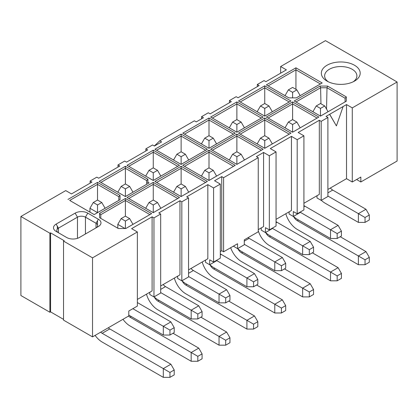 <?xml version="1.0" encoding="UTF-8"?>
<svg xmlns="http://www.w3.org/2000/svg" width="418" height="418" viewBox="0 0 418 418"><rect width="100%" height="100%" fill="white"/><g stroke="black" fill="none" stroke-linecap="round" stroke-linejoin="round"><path stroke-width="0.63" d="M49.899 312.262L50.568 311.875L50.568 232.847L49.899 233.228L49.899 312.262L20.9 295.516L20.9 216.487L65.73 190.603L71.483 193.926L91.97 182.096L90.105 181.025L90.105 183.173M49.899 233.228L20.9 216.487M50.568 311.875L63.536 319.368M92.535 336.877L128.786 315.945L128.786 311.034L137.365 306.08L137.365 231.964L92.535 257.843L92.535 336.877L63.536 320.136L63.536 241.102L64.2 240.721L50.568 232.847M92.535 257.843L63.536 241.102M137.365 299.434L152.1 290.928L152.1 216.811L131.613 228.641L137.365 231.964M118.357 228.521L99.562 217.679L118.336 228.521L125.797 228.521L151.629 213.608L125.776 228.521L132.976 224.361L129.648 218.598L125.395 221.059L125.395 228.521M129.648 218.598L125.395 216.143L125.395 200.468L100.785 214.674L100.785 218.374L100.785 214.674L99.562 213.373L99.562 217.679M149.879 214.606L125.395 200.468L125.395 198.461L99.562 213.373M94.196 214.575L69.712 200.436L97.525 184.38L118.806 196.669L118.806 200.363L120.029 199.673L120.029 195.363L118.806 196.669L118.806 200.363L94.196 214.586L120.029 199.673M69.712 200.436L94.196 214.586M89.943 212.114L89.943 208.268L97.525 212.652L105.106 208.268L101.778 202.511L97.525 200.05L97.525 182.368L67.962 199.438M79.331 237.513L98.355 226.53A8.935 5.157 0 0 0 98.355 219.231L87.78 213.128A8.935 5.157 0 0 0 75.141 213.128L56.117 224.111A8.935 5.157 0 0 0 56.117 231.405L66.692 237.513A8.935 5.157 0 0 0 79.331 237.513M56.117 224.111L58.447 228.144L58.447 232.748A5.643 3.26 180 0 1 56.796 230.449A5.643 3.26 180 0 1 58.447 228.144L77.471 217.161A5.643 3.26 180 0 1 85.45 217.161L96.025 223.264A5.643 3.26 180 0 1 97.681 225.568A5.643 3.26 180 0 1 96.041 227.862L96.025 223.264L98.355 219.231M152.1 216.811L153.96 217.888L160.679 214.011L158.814 212.934L179.965 200.724L181.83 201.8L188.549 197.918L186.684 196.847L207.835 184.636L213.588 187.954L220.307 184.077L214.554 180.754L221.739 176.605L223.599 177.681L258.251 157.675L256.391 156.598L263.575 152.455L269.328 155.773L276.047 151.896L270.294 148.573L291.445 136.362L297.198 139.685L303.912 135.808L298.159 132.485L319.31 120.274L321.176 121.351L327.895 117.468L326.03 116.392L346.517 104.568L352.269 107.891L397.1 82.006L382.998 73.709L325.465 40.65L280.635 66.53L286.387 69.853L265.9 81.682L264.04 80.606L257.321 84.483L259.186 85.559L238.035 97.77L236.17 96.694L229.451 100.571L231.316 101.647L210.165 113.858L208.3 112.787L201.586 116.664L203.446 117.74L196.261 121.884L194.401 120.812L159.749 140.819L161.609 141.895L154.425 146.039L152.565 144.968L145.845 148.845L147.706 149.921L126.555 162.132L124.695 161.055L117.975 164.932L119.841 166.009L98.69 178.22L96.824 177.143L90.105 181.025M125.395 198.461L151.629 213.608M97.525 182.368L120.029 195.363M264.74 148.306L238.5 133.159L264.74 118.007L290.975 133.159L264.74 148.306L238.5 133.159M209 118.007L235.24 133.159L209 148.306L182.76 133.159L209 118.007L209 120.018L233.484 134.157L235.24 133.159M236.87 134.1L263.105 149.247L236.87 164.394L210.63 149.247L236.87 134.1L236.87 136.106L261.354 150.245L263.105 149.247M235.24 165.335L209 180.487L182.76 165.335L209 150.187L235.24 165.335L209 180.487M207.37 149.247L181.13 164.394L154.895 149.247L181.13 134.1L207.37 149.247L181.13 164.394M153.26 180.487L127.025 165.335L153.26 150.187L179.5 165.335L153.26 180.487L127.025 165.335M153.26 182.368L179.5 197.515L153.26 212.668L127.025 197.515L153.26 182.368L153.26 184.38L177.749 198.513L179.5 197.515M125.395 166.28L147.899 179.275L147.899 182.211L149.085 182.896L125.395 196.575L99.155 181.428L125.395 166.28L125.395 168.287L146.676 180.576L147.899 179.275M156.645 182.426L181.13 168.287L205.619 182.426L181.13 196.564L154.895 181.428L181.13 166.28L207.37 181.428L181.13 196.575L154.895 181.428M236.87 132.213L210.63 117.066L236.87 101.919L263.105 117.066L236.87 132.213L210.63 117.066M292.605 132.213L266.37 117.066L292.605 101.919L318.845 117.066L292.605 132.213L266.37 117.066M264.74 116.126L238.5 100.978L264.74 85.826L290.975 100.978L264.74 116.126L238.5 100.978M296.336 97.88L288.875 97.88L266.37 84.885L295.934 67.82L322.173 82.968L296.336 97.88M346.308 101.208L320.475 116.126L294.241 100.978L320.073 86.061L327.534 86.061L346.308 96.903L346.308 101.208L320.475 116.126M327.028 81.102L327.028 81.102A19.427 11.213 180 0 1 327.028 65.245A19.427 11.213 180 0 1 354.501 65.245A19.427 11.213 180 0 1 354.501 81.102A19.427 11.213 180 0 1 327.028 81.102M356.596 179.51L360.849 181.966L360.849 177.049L352.269 182.002L346.517 178.685L327.895 189.432M319.31 120.274L319.31 194.391L303.912 203.279M291.445 136.362L291.445 210.479L276.047 219.366M263.575 152.455L263.575 226.566L258.251 229.639M258.251 157.675L258.251 231.791L244.284 239.854L244.284 244.77L237.565 248.647L237.565 243.736L223.599 251.798L221.739 250.722L220.307 251.547M207.835 184.636L207.835 258.747L188.549 269.887M179.965 200.724L179.965 274.84L160.679 285.975M149.769 292.271L149.769 294.502L153.96 296.921L153.96 217.888M289.115 211.821L289.115 214.047L293.305 216.472L293.305 211.555L297.198 213.802L297.198 139.685M297.198 213.802L303.912 209.92L303.912 135.808M300.025 212.166L300.025 212.59L293.305 216.472M316.985 195.734L316.985 197.96L321.176 200.379L321.176 121.351M321.176 200.379L327.895 196.502L327.895 117.468M329.755 114.396L336.406 125.917L329.624 114.323M346.517 178.685L346.517 104.568M336.406 125.917L343.058 106.715M352.269 182.002L352.269 107.891M360.849 181.966L397.1 161.034L397.1 82.006M280.635 73.176L280.635 66.53M257.321 86.636L257.321 84.483M229.451 102.723L229.451 100.571M201.586 118.811L201.586 116.664M154.336 145.986L159.749 140.819M145.845 150.992L145.845 148.845M117.975 167.085L117.975 164.932M153.96 296.921L160.679 293.039L160.679 214.011M177.64 276.183L177.64 278.409L181.83 280.828L181.83 201.8M181.83 280.828L188.549 276.951L188.549 197.918M205.51 260.095L205.51 262.321L209.7 264.74L209.7 259.824L213.588 262.07L213.588 187.954M213.588 262.07L220.307 258.193L220.307 184.077M216.414 260.44L216.414 260.863L209.7 264.74M221.739 250.722L221.739 176.605M223.599 251.798L223.599 177.681M261.245 227.914L261.245 230.14L265.435 232.56L265.435 227.643L269.328 229.89L269.328 155.773M269.328 229.89L276.047 226.013L276.047 151.896M272.155 228.259L272.155 228.683L265.435 232.56M240.251 134.157L264.74 120.018L264.74 118.007M289.225 134.157L264.74 148.291L272.322 143.907L268.993 138.149L264.74 135.693L264.74 120.018L289.225 134.157L290.975 133.159M233.484 134.157L209 148.306M201.419 143.912L182.76 133.159M184.516 134.157L209 120.018L209 135.693L204.742 138.149L209 140.605L209 148.285L216.581 143.907L213.258 138.149L209 140.605M261.354 150.245L236.87 164.394M229.289 160.005L210.63 149.247M212.381 150.245L236.87 136.106L236.87 151.781L232.612 154.237L236.87 156.698L236.87 164.379L244.452 160L241.129 154.237L236.87 156.698M213.258 170.33L209 172.786L209 180.466L216.581 176.088L213.258 170.33L209 167.874L204.742 170.33L201.419 176.088L209 180.471L182.76 165.335M184.516 166.333L209 152.199L209 150.187M209 167.874L209 152.199L233.484 166.333M173.548 160.005L154.895 149.247M156.645 150.245L181.13 136.106L181.13 134.1M188.711 160.005L185.388 154.237L181.13 151.781L181.13 136.106L205.619 150.245M128.775 166.333L153.26 152.199L153.26 150.187M177.749 166.333L153.26 180.471L160.846 176.088L157.518 170.33L153.26 167.874L153.26 152.199L177.749 166.333L179.5 165.335M177.749 198.513L153.26 212.668L127.025 197.515M128.775 198.513L153.26 184.38L153.26 200.05L149.007 202.511L153.26 204.966L153.26 212.647L160.846 208.268L157.518 202.511L153.26 204.966M146.676 184.275L146.676 180.576L146.676 182.504L147.899 182.211M125.395 196.559L132.976 192.181L129.648 186.418L125.395 188.879L125.395 196.559L100.905 182.426L125.395 168.287L125.395 183.962L121.136 186.418L117.808 192.181L125.395 196.575L149.085 182.896M100.905 182.426L99.155 181.428M181.13 183.962L176.871 186.418L173.548 192.181L181.13 196.564L188.711 192.181L185.388 186.418L181.13 183.962L181.13 166.28M205.619 182.426L207.37 181.428M212.381 118.064L236.87 103.925L236.87 101.919M261.354 118.064L236.87 132.203L244.452 127.819L241.129 122.061L236.87 119.6L236.87 103.925L261.354 118.064L263.105 117.066M268.121 118.064L292.605 103.925L292.605 101.919M317.095 118.064L292.605 132.203L300.192 127.819L296.864 122.061L292.605 119.6L292.605 103.925L317.095 118.064L318.845 117.066M240.251 101.976L264.74 87.837L264.74 85.826M289.225 101.976L264.74 116.11L272.322 111.731L268.993 105.968L264.74 103.512L264.74 87.837L289.225 101.976L290.975 100.978M288.901 97.88L266.37 84.885M268.121 85.883L295.934 69.827L295.934 67.82M295.934 89.342L295.934 69.827L320.418 83.966L322.173 82.968M320.418 83.966L296.315 97.88L300.192 95.638L296.864 89.88L292.605 87.419L288.352 89.88L292.605 92.336L292.605 97.88M316.222 105.968L320.475 108.424L320.475 116.105L328.057 111.731L324.734 105.968L320.475 103.512L316.222 105.968L312.894 111.731L320.475 116.11L294.241 100.978M295.991 101.976L320.601 87.764L320.073 86.061M320.956 103.784L320.601 87.764L327.007 87.764L327.534 86.061M326.536 109.088L327.007 87.764L345.085 98.204L346.308 96.903M345.085 98.204L345.085 101.903L345.085 98.204M328.302 81.776A16.13 9.316 180 0 1 324.629 75.862A16.13 9.316 180 0 1 340.764 66.551A16.13 9.316 180 0 1 356.894 75.862A16.13 9.316 180 0 1 353.226 81.776M237.565 248.647L233.375 246.155M132.84 308.688L163.307 326.275L163.307 335.032L130.05 315.83A17.31 9.99 60 0 1 128.786 315.026M169.959 330.115L169.959 335.032L174.212 332.576L174.212 327.66L169.959 330.115L163.307 326.275L170.889 321.902L137.632 302.7A6.583 3.804 60 0 1 137.365 302.538M100.691 332.164A6.583 3.804 -120 0 0 102.18 333.308L163.307 368.598L163.307 377.349L102.18 342.06A17.31 9.99 60 0 1 95.111 335.388M169.959 372.438L169.959 377.349L174.212 374.894L174.212 369.977L169.959 372.438L163.307 368.598L170.889 364.219L109.762 328.929A6.583 3.804 60 0 1 108.278 327.79M237.889 248.731A6.583 3.804 -120 0 0 241.526 252.853L302.653 288.148L302.653 296.9L241.526 261.611A17.31 9.99 60 0 1 230.663 247.722M272.186 228.238L302.653 245.826L302.653 254.583L269.396 235.381A17.31 9.99 60 0 1 265.582 232.476M309.304 249.666L309.304 254.583L313.557 252.127L313.557 247.21L309.304 249.666L302.653 245.826L310.234 241.447L276.977 222.251A6.583 3.804 60 0 1 276.047 221.603M327.895 196.042L358.388 213.645L365.969 209.266L332.718 190.07A6.583 3.804 60 0 1 330.382 187.995M365.039 217.485L365.039 222.402L369.298 219.946L369.298 215.03L365.039 217.485L358.388 213.645L358.388 222.402L325.131 203.2A17.31 9.99 60 0 1 321.317 200.295M293.624 216.55A6.583 3.804 -120 0 0 297.266 220.673L358.388 255.968L365.969 251.589L340.231 236.724M365.039 259.808L365.039 264.719L369.298 262.264L369.298 257.347L365.039 259.808L358.388 255.968L358.388 264.719L297.266 229.43A17.31 9.99 60 0 1 285.823 213.723M300.056 212.151L330.518 229.738L330.518 238.49L297.266 219.293A17.31 9.99 60 0 1 293.452 216.388M337.169 233.578L337.169 238.49L341.428 236.034L341.428 231.117L337.169 233.578L330.518 229.738L338.105 225.359L304.847 206.158A6.583 3.804 60 0 1 303.912 205.515M265.754 232.643A6.583 3.804 -120 0 0 269.396 236.766L330.518 272.055L330.518 280.812L269.396 245.523A17.31 9.99 60 0 1 258.251 230.804M128.561 316.076A6.583 3.804 -120 0 0 130.05 317.215L191.172 352.505L191.172 361.262L130.05 325.972A17.31 9.99 60 0 1 122.981 319.3M160.679 292.579L191.172 310.187L198.759 305.809L165.502 286.607A6.583 3.804 60 0 1 163.166 284.538M197.824 314.028L197.824 318.944L202.082 316.483L202.082 311.572L197.824 314.028L191.172 310.187L191.172 318.944L157.915 299.743A17.31 9.99 60 0 1 154.106 296.837M154.279 297.005A6.583 3.804 -120 0 0 157.915 301.127L219.042 336.417L226.624 332.038L200.886 317.178M225.694 340.257L225.694 345.174L229.952 342.713L229.952 337.796L225.694 340.257L219.042 336.417L219.042 345.174L157.915 309.879A17.31 9.99 60 0 1 146.478 294.173M188.549 276.491L219.042 294.1L219.042 302.851L185.785 283.655A17.31 9.99 60 0 1 181.971 280.744M225.694 297.94L225.694 302.851L229.952 300.396L229.952 295.479L225.694 297.94L219.042 294.1L226.624 289.721L193.367 270.519A6.583 3.804 60 0 1 191.036 268.45M182.149 280.912A6.583 3.804 -120 0 0 185.785 285.034L246.913 320.324L246.913 329.081L185.785 293.791A17.31 9.99 60 0 1 174.348 278.085M216.451 260.419L246.913 278.007L246.913 286.764L213.655 267.562A17.31 9.99 60 0 1 209.841 264.657M253.564 281.847L253.564 286.764L257.822 284.303L257.822 279.391L253.564 281.847L246.913 278.007L254.494 273.628L221.237 254.431A6.583 3.804 60 0 1 220.307 253.783M210.019 264.824A6.583 3.804 -120 0 0 213.655 268.946L274.783 304.236L274.783 312.993L213.655 277.698A17.31 9.99 60 0 1 202.218 261.992M244.284 244.311L274.783 261.919L282.364 257.54L249.107 238.338A6.583 3.804 60 0 1 248.114 237.643M281.434 265.759L281.434 270.671L285.693 268.215L285.693 263.298L281.434 265.759L274.783 261.919L274.783 270.671L241.526 251.474A17.31 9.99 60 0 1 237.711 248.569M309.304 291.983L309.304 296.9L313.557 294.444L313.557 289.528L309.304 291.983L302.653 288.148L310.234 283.77L284.491 268.905M337.169 275.896L337.169 280.812L341.428 278.351L341.428 273.44L337.169 275.896L330.518 272.055L338.105 267.677L312.361 252.817M197.824 356.345L197.824 361.262L202.082 358.806L202.082 353.889L197.824 356.345L191.172 352.505L198.759 348.126L173.015 333.266M253.564 324.164L253.564 329.081L257.822 326.625L257.822 321.708L253.564 324.164L246.913 320.324L254.494 315.951L228.756 301.085M281.434 308.076L281.434 312.993L285.693 310.532L285.693 305.621L281.434 308.076L274.783 304.236L282.364 299.858L256.621 284.998M117.808 228.207L117.808 224.361L125.019 228.521M97.525 220.673L97.525 224.806M264.74 148.285L257.154 143.907L260.482 138.149L264.74 140.605L264.74 148.285M185.388 154.237L181.13 156.698L181.13 164.379L188.711 160M153.26 167.874L149.007 170.33L145.678 176.088L153.26 180.471L153.26 172.786L157.518 170.33M153.26 212.647L145.678 208.268L149.007 202.511M236.87 132.198L229.289 127.819L232.612 122.061L236.87 124.517L236.87 132.198M292.605 132.198L285.024 127.819L288.352 122.061L292.605 124.517L292.605 132.198M264.74 116.105L257.154 111.731L260.482 105.968L264.74 108.424L264.74 116.105M288.352 89.88L285.024 95.638L288.906 97.88M169.959 335.032L163.307 335.032M174.212 327.66L170.889 321.902M169.959 377.349L163.307 377.349M174.212 369.977L170.889 364.219M309.304 296.9L302.653 296.9M313.557 289.528L310.234 283.77M309.304 254.583L302.653 254.583M313.557 247.21L310.234 241.447M369.298 215.03L365.969 209.266M365.039 222.402L358.388 222.402M369.298 257.347L365.969 251.589M365.039 264.719L358.388 264.719M337.169 238.49L330.518 238.49M341.428 231.117L338.105 225.359M337.169 280.812L330.518 280.812M341.428 273.44L338.105 267.677M197.824 361.262L191.172 361.262M202.082 353.889L198.759 348.126M202.082 311.572L198.759 305.809M197.824 318.944L191.172 318.944M229.952 337.796L226.624 332.038M225.694 345.174L219.042 345.174M225.694 302.851L219.042 302.851M229.952 295.479L226.624 289.721M253.564 329.081L246.913 329.081M257.822 321.708L254.494 315.951M253.564 286.764L246.913 286.764M257.822 279.391L254.494 273.628M281.434 312.993L274.783 312.993M285.693 305.621L282.364 299.858M285.693 263.298L282.364 257.54M281.434 270.671L274.783 270.671M117.808 224.361L121.136 218.598L125.395 221.059M125.395 216.143L121.136 218.598M101.778 202.511L97.525 204.966L97.525 212.647M89.943 208.268L93.266 202.511L97.525 204.966M97.525 200.05L93.266 202.511M268.993 138.149L264.74 140.605M264.74 135.693L260.482 138.149M201.419 143.907L204.742 138.149M213.258 138.149L209 135.693M229.289 160L232.612 154.237M241.129 154.237L236.87 151.781M204.742 170.33L209 172.786M173.548 160L176.871 154.237L181.13 156.698M181.13 151.781L176.871 154.237M149.007 170.33L153.26 172.786M157.518 202.511L153.26 200.05M129.648 186.418L125.395 183.962M121.136 186.418L125.395 188.879M185.388 186.418L181.13 188.879L181.13 196.559M176.871 186.418L181.13 188.879M241.129 122.061L236.87 124.517M236.87 119.6L232.612 122.061M296.864 122.061L292.605 124.517M292.605 119.6L288.352 122.061M268.993 105.968L264.74 108.424M264.74 103.512L260.482 105.968M296.864 89.88L292.605 92.336M324.734 105.968L320.475 108.424M77.471 238.333L77.471 217.161L75.141 213.128M85.45 233.981L85.45 217.161L87.78 213.128M57.323 226.201L57.323 229.064M137.632 302.7L137.365 302.851M109.762 328.929L102.18 333.308M242.722 252.164L241.526 252.853M276.977 222.251L276.047 222.789M332.718 190.07L327.895 192.855M298.462 219.983L297.266 220.673M304.847 206.158L303.912 206.696M270.592 236.076L269.396 236.766M131.247 316.525L130.05 317.215M165.502 286.607L160.679 289.392M159.117 300.432L157.915 301.127M193.367 270.519L188.549 273.304M186.987 284.344L185.785 285.034M221.237 254.431L220.307 254.964M214.852 268.251L213.655 268.946M249.107 238.338L244.284 241.123"/></g></svg>
